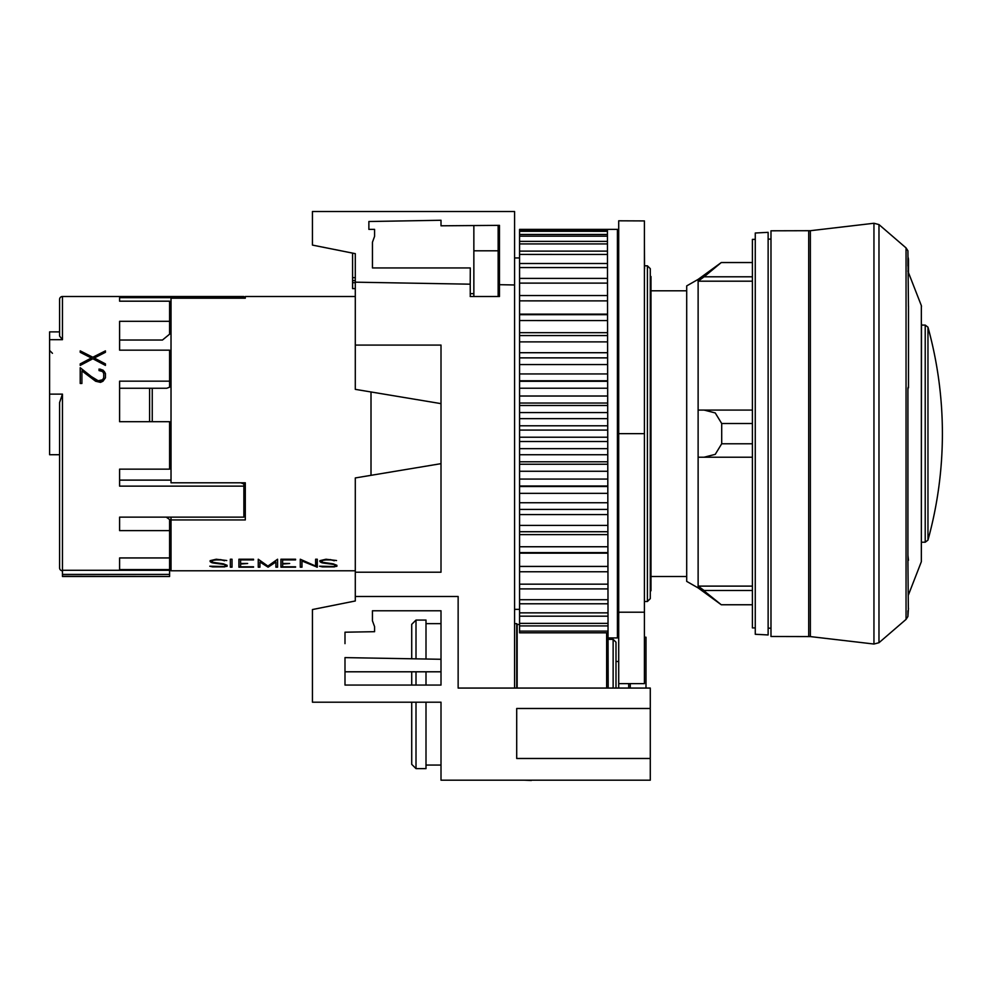 <?xml version="1.0" encoding="UTF-8"?>
<svg xmlns="http://www.w3.org/2000/svg" width="992" height="992" viewBox="0 0 992 992"><rect width="100%" height="100%" fill="white"/><g stroke="black" fill="none" stroke-linecap="round" stroke-linejoin="round"><path stroke-width="1.49" d="M810.377 636.591L770.982 636.492L770.982 230.801L810.377 230.702L873.952 223.262L873.952 644.031L810.377 636.591L810.377 230.702M907.916 610.774L907.916 616.491L908.461 608.232M908.35 608.902L907.916 561.435M907.916 555.222L908.486 560.257M908.126 387.277L907.916 390.042M907.916 258.391L907.916 266.017M755.272 627.924L752.407 627.924L752.407 239.37L755.272 239.37M770.982 628.258L768.13 628.11M768.13 239.184L770.982 239.035M752.407 276.793L704.097 276.793L721.283 262.533L698.12 279.384L686.7 285.907L686.7 581.386L698.12 587.909L721.283 604.76L698.132 586.111L704.097 590.5L752.407 590.5M768.13 634.954L755.272 634.285L755.272 233.008L768.13 232.339L768.13 634.954M650.281 276.52L650.988 276.52L650.988 590.786L650.281 590.786M686.7 576.501L650.988 576.501M650.988 290.805L686.7 290.805M245.297 298.195L245.297 296.509L245.297 298.195L171.021 298.195L171.021 482.794L245.297 482.794L245.297 519.944L171.021 519.944L171.021 570.784L355.297 570.784M355.297 296.509L245.297 296.509M62.459 570.784A2.852 2.852 0 0 1 59.594 567.92L59.594 402.529L62.459 394.122L49.6 394.122L49.6 331.874L59.594 331.874M49.6 339.686L62.459 339.686L62.459 296.509L62.459 339.686L59.594 336.077L59.594 299.373A2.852 2.852 0 0 1 62.459 296.509L243.871 296.509L243.871 298.195M119.598 421.699L119.598 388.256L166.78 388.256L169.595 387.178L169.595 381.164L119.598 381.164L119.598 421.699L169.595 421.699L169.595 469.142L119.598 469.142L119.598 480.116L171.021 480.116L119.598 480.116M105.425 365.416L92.839 358.757L80.216 365.416L80.216 363.878L91.376 358L80.216 352.309L80.216 350.87L92.802 357.244L105.425 350.87L105.425 352.309L94.265 358L105.425 363.878L105.425 365.416L105.425 364.014L94.265 358M99.026 369.049L103.007 370.115L105.425 373.426L105.425 377.828L102.97 381.238L100.514 382.379L95.604 381.238L81.902 370.872L81.902 383.47L80.216 383.47L80.216 367.722L91.239 376.501L98.196 380.767L102.622 379.75L103.738 377.692L103.738 373.55L102.622 371.554L99.026 370.562L99.026 369.049M62.459 576.29L169.595 576.501L62.459 576.501L62.459 570.276L169.595 570.276L169.595 557.938L119.598 557.938L119.598 569.606L169.595 569.606M119.598 530.621L119.598 517.13L119.598 530.621L169.595 530.621L169.595 557.938M119.598 517.13L243.871 517.13L243.871 483.935L240.659 482.794M119.598 469.142L119.598 486.13L243.871 486.13M119.598 350.164L119.598 321.309L169.595 321.309L169.595 334.18L162.452 340.033L119.598 340.033L119.598 350.164L169.595 350.164L169.595 381.164M119.598 301.184L119.598 297.687L119.598 301.184L169.595 301.184L169.595 321.309M119.598 297.687L243.871 297.687M149.594 406.869L149.594 420.112M152.247 388.256L152.247 421.699M149.594 389.05L149.594 421.699M149.594 404.885L149.594 397.742M171.021 313.261L169.595 313.261M92.802 357.244L80.216 351.019L80.216 352.309M105.425 352.309L105.425 351.019L92.802 357.393M91.376 358L80.216 364.014L80.216 365.416M91.239 376.501L80.216 367.871L80.216 383.47M95.902 379.713L91.239 376.65M98.196 380.767L95.902 379.862M100.415 380.767L98.196 380.916M102.622 379.75L100.415 380.916M103.738 377.692L102.622 379.899M105.425 377.828L105.425 373.575L104.222 371.368L100.539 369.198L99.026 369.198L99.026 370.562M81.902 383.47L81.902 371.008M169.595 576.29L169.595 570.276M59.594 567.92L59.594 454.72L49.6 454.72L49.6 394.122M119.598 388.256L119.598 413.292M119.598 569.606L119.598 557.938M169.595 530.621L169.595 519.51L166.234 517.13M300.278 559.228L315.617 566.06L315.617 559.228L317.291 559.228L317.291 567.188L301.965 561.013L301.965 567.188L300.278 567.188L300.278 559.228L300.278 566.916L301.965 566.916M315.617 559.228L315.617 565.787M316.882 567.188L317.291 559.228M301.965 561.013L316.882 566.916M258.255 559.228L267.914 566.11L277.574 559.228L277.574 567.188L275.888 567.188L275.888 562.018L268.088 567.188L259.929 562.018L259.929 567.188L258.255 567.188L258.255 559.228L258.255 566.916L259.929 566.916M275.888 566.916L277.574 566.916L277.574 559.228M275.888 562.018L268.088 567.188M259.929 562.018L267.741 566.916M232.029 567.188L230.342 567.188L230.342 559.228L230.342 566.916L232.029 566.916L232.029 559.228L232.029 567.188M230.342 559.228L232.029 559.228M224.651 566.903L212.623 566.903L224.651 566.63L227.106 566.023L227.106 565.304L227.106 566.296L224.651 566.63M212.623 566.903L209.771 566.209L224.366 566.519L225.42 566.246L225.42 565.08L224.279 564.436M210.85 566.209L212.623 566.63M225.42 565.353L224.279 564.708M223.175 564.374L220.844 564.014L223.175 564.113M220.844 564.014L215.004 563.27L220.844 563.741M215.004 563.27L212.598 562.886L215.004 562.997M212.598 562.886L211.346 562.464L212.598 562.613M211.346 562.464L210.13 561.596L210.13 560.666L211.346 562.191M210.13 560.666L216.256 559.228L226.759 560.53M224.403 560.802L223.175 560.344L224.403 560.53M223.175 560.344L220.906 559.897L223.175 560.071M220.906 559.897L216.318 559.897L220.906 559.624M216.318 559.897L212.883 560.344L216.318 559.624M212.883 560.344L211.842 560.74L212.883 560.071M211.842 560.74L212.958 562.328L223.498 563.865L227.106 565.304M253.543 567.188L238.911 567.188L238.911 559.228L238.911 566.916L253.543 567.188M238.911 559.228L253.543 559.228L253.543 559.897L240.597 559.897L253.543 559.228M240.597 559.897L240.597 563.493L247.653 563.493L240.597 564.014L247.653 563.493M240.597 564.014L240.597 566.792L253.543 566.792M295.566 567.188L280.947 567.188L280.947 559.228L280.947 566.916L295.566 567.188M280.947 559.228L295.566 559.228L295.566 559.897L282.633 559.897L295.566 559.228M282.633 559.897L282.633 563.493L289.676 563.493L282.633 564.014L289.676 563.493M282.633 564.014L282.633 566.792L295.566 566.792M334.428 566.903L322.4 566.903L334.428 566.63L336.883 566.023L336.883 565.304L336.883 566.296L334.428 566.63M322.4 566.903L319.548 566.209L334.143 566.519L335.197 566.246L335.197 565.08L334.044 564.436M320.627 566.209L322.4 566.63M335.197 565.353L334.044 564.708M332.952 564.374L330.621 564.014L332.952 564.113M330.621 564.014L324.781 563.27L330.621 563.741M324.781 563.27L322.363 562.886L324.781 562.997M322.363 562.886L321.123 562.464L322.363 562.613M321.123 562.464L319.908 561.596L319.908 560.666L321.123 562.191M319.908 560.666L326.021 559.228L336.536 560.53M334.18 560.802L332.952 560.344L334.18 560.53M332.952 560.344L330.683 559.897L332.952 560.071M330.683 559.897L326.095 559.897L330.683 559.624M326.095 559.897L322.66 560.344L326.095 559.624M322.66 560.344L321.619 560.74L322.66 560.071M321.619 560.74L322.735 562.328L333.275 563.865L336.883 565.304M171.021 519.944L171.021 517.13M245.297 482.794L245.297 516.348L243.871 515.518M371.008 475.329L371.008 391.964M698.132 457.213L752.407 457.213L698.132 457.213L698.132 586.111L752.407 586.111M704.097 457.213L715.244 454.361L721.705 443.771L721.705 423.522L715.244 412.932L704.097 410.08L698.132 410.08L752.407 410.08L704.097 410.08M704.097 276.793L698.132 281.182L698.132 410.08M698.12 587.909L698.12 279.384M752.407 262.533L721.705 262.533M752.407 281.182L698.132 281.182M752.407 423.522L721.705 423.522M752.407 443.771L721.705 443.771M752.407 604.76L721.705 604.76M907.916 561.509L907.916 388.256M908.449 306.578L907.916 250.802L906.043 247.901L906.043 619.392L878.974 642.717L878.974 224.576L906.043 247.901M907.916 256.519L908.461 259.061M519.572 609.348L514.575 609.348M514.575 257.945L519.572 257.945M647.416 601.499L647.416 265.806L650.281 268.658L650.281 598.635L647.416 601.499L644.564 601.499M644.564 265.806L647.416 265.806M607.426 229.4L608.046 637.918L617.421 637.918L617.421 229.375L519.572 229.388L519.572 632.822L607.426 632.822M644.416 268.857L644.416 531.6M644.416 542.5L644.416 621.488M411.717 702.2L411.717 764.336L416.008 768.626L416.008 702.2M426.002 685.063L426.002 671.795M416.008 685.063L416.008 671.795M416.008 768.626L426.002 768.626L426.002 702.2M574.566 780.196L631.706 780.196M531.34 780.196L553.747 780.196M524.346 780.196L531.34 780.481M355.297 596.49L355.297 600.978L312.443 609.547L312.443 702.2L441.006 702.2L441.006 780.196L650.281 780.196L650.281 758.483L516.708 758.483L516.708 708.486L650.281 708.486L650.281 688.064L458.143 688.064L458.143 596.49L355.297 596.49L355.297 477.946L441.006 463.661M606.645 634.942L607.426 636.542M606.856 632.822L607.426 635.996M606.645 688.064L606.645 632.822M608.195 688.064L608.046 637.918M517.154 688.064L517.154 624.452L516.708 623.633L514.575 623.633M426.002 659.023L426.002 620.062L416.008 620.062L416.008 658.849M344.993 643.634L344.993 632.202L374.579 631.693L374.579 626.659L372.434 620.769L372.434 610.774L441.006 610.774L441.006 685.063L344.993 685.063L411.717 685.063L411.717 671.795M441.006 659.283L344.993 657.609L411.717 658.775L411.717 624.352L416.008 620.062M615.995 688.064L615.995 642.208L613.13 639.344L608.195 639.344M613.13 688.064L613.13 639.344M516.708 688.064L516.708 623.633M630.28 688.064L630.28 683.637M645.99 688.064L645.99 637.211L644.416 637.211M628.705 688.064L628.705 683.637M644.416 220.918L618.71 220.807L618.71 433.653L644.416 433.653L644.416 220.918M618.71 433.653L618.71 683.637L644.416 683.637L644.416 433.653M618.71 683.637L618.71 688.064M617.421 611.543L618.847 613.217M355.297 282.67L352.582 282.67L352.582 288.598L355.297 288.598M355.297 280.6L352.582 280.6L352.582 282.67M355.297 277.648L352.582 277.648L352.582 280.6M352.582 253.121L352.582 277.648M498.145 296.509L498.145 225.37M473.854 225.556L473.854 296.509M519.572 486.539L607.426 486.539M644.416 242.296L644.564 268.894M617.421 621.252L618.71 621.252M519.572 631.123L607.426 631.123M519.572 625.902L607.426 625.902M519.572 623.373L607.426 623.373M519.572 616.168L607.426 616.168M519.572 612.858L607.426 612.858M519.572 603.781L607.426 603.781M519.572 599.726L607.426 599.726M519.572 588.901L607.426 588.901M519.572 584.176L607.426 584.176M519.572 571.764L607.426 571.764M519.572 566.432L607.426 566.432M519.572 553.164L607.426 553.164M519.572 552.618L607.426 552.618M519.572 546.753L607.426 546.753M519.572 534.614L607.426 534.614M519.572 531.724L607.426 531.724M519.572 525.413L607.426 525.413M519.572 514.575L607.426 514.575M519.572 509.417L607.426 509.417M519.572 502.746L607.426 502.746M519.572 493.359L607.426 493.359M607.426 485.993L519.572 485.993M519.572 479.074L607.426 479.074M519.572 471.274L607.426 471.274M607.426 464.244L519.572 464.244M519.572 461.801L607.426 461.801M519.572 454.733L607.426 454.733M519.572 448.644L607.426 448.644M607.426 441.502L519.572 441.502M607.426 437.224L519.572 437.212M519.572 430.082L607.426 430.082M519.572 425.791L607.426 425.791M607.426 418.649L519.572 418.649M607.426 412.573L519.572 412.56M519.572 405.492L607.426 405.492M519.572 403.05L607.426 403.05M607.426 396.019L519.572 396.019M607.426 388.232L519.572 388.219M519.572 381.3L607.426 381.3M607.426 373.934L519.572 373.934M607.426 364.56L519.572 364.548M519.572 357.876L607.426 357.876M607.426 352.718L519.572 352.718M607.426 341.893L519.572 341.88M519.572 335.569L607.426 335.569M607.426 332.68L519.572 332.68M607.426 320.565L519.572 320.54M519.572 314.675L607.426 314.675M607.426 314.129L519.572 314.129M607.426 300.886L519.572 300.861M519.572 295.529L607.426 295.529M519.572 283.117L607.426 283.117M519.572 278.392L607.426 278.392M607.426 267.592L519.572 267.567M519.572 263.512L607.426 263.512M607.426 254.46L519.572 254.436M519.572 251.125L607.426 251.125M519.572 243.92L607.426 243.92M519.572 241.391L607.426 241.391M519.572 236.17L607.426 236.17M519.572 234.472L607.426 234.472M607.426 231.322L519.572 231.297M519.572 230.442L607.426 230.442M470.282 296.509L470.22 284.183L355.297 282.174L355.297 389.348L441.006 403.632M355.297 345.08L441.006 345.08L441.006 572.21L355.297 572.21M355.297 282.174L355.297 253.654L312.443 245.086L312.443 211.519L514.575 211.519L514.575 284.964L499.46 284.692L499.46 296.509L470.183 296.509M470.22 284.183L470.295 267.939L372.446 267.939L372.446 242.234L374.579 236.344L374.579 229.375L368.875 229.375L368.875 221.514L441.006 220.261L441.006 225.804L499.46 225.358L499.46 284.692M514.575 688.064L514.575 284.964M441.006 671.795L344.993 671.795L344.993 685.063L344.993 657.609M372.434 620.769L372.434 610.774L372.434 620.769M650.281 708.486L650.281 758.483M908.486 594.816L921.345 561.695L921.345 305.598L907.854 271.052M808.716 636.492L808.716 230.801M927.966 486.886L927.966 540.119L925.214 542.215L925.214 325.078L927.966 327.174L927.966 341.446M927.966 525.847L927.966 327.174C937.564 362.018 942.375 397.507 942.4 433.653L942.4 433.43M908.449 260.611L908.449 272.391M62.459 570.276L62.459 394.122M62.459 574.418L169.595 574.418M618.71 612.213L644.416 612.213M873.952 223.262L878.974 224.576M873.952 644.031L878.974 642.717M921.494 323.541L921.345 561.695M925.214 542.215L921.494 542.215M907.916 616.491L906.043 619.392M59.594 336.077L59.594 299.373M169.595 353.288L171.021 353.177M169.595 433.293L171.021 433.405M52.452 353.301L49.6 350.436M470.183 293.657L473.854 293.657M498.145 293.657L499.46 293.657M908.486 272.478L908.486 259.842M908.486 387.798L908.486 306.057M927.966 540.119C937.564 505.275 942.375 469.786 942.4 433.653M925.214 325.078L921.494 325.078M921.345 305.598L921.494 306.516M618.71 245.656L617.421 244.379M441.006 765.055L426.002 765.055M519.572 624.452L517.154 624.452M441.006 623.633L426.002 623.633M618.71 661.49L615.995 661.49M498.145 250.802L473.854 250.802M617.421 621.488L618.71 621.488M519.572 380.767L607.426 380.767"/></g></svg>

